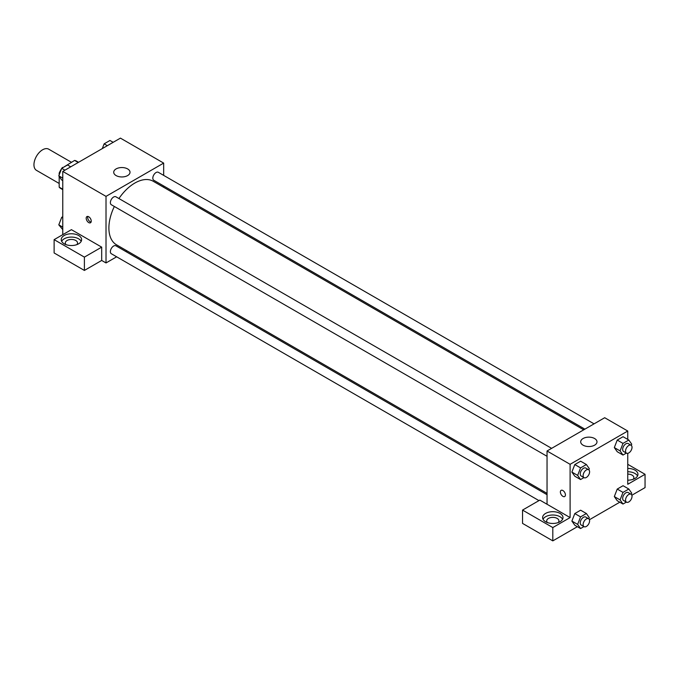 <?xml version="1.0" encoding="UTF-8"?>
<svg xmlns="http://www.w3.org/2000/svg" width="679" height="679" viewBox="0 0 679 679"><rect width="100%" height="100%" fill="white"/><g stroke="black" fill="none" stroke-linecap="round" stroke-linejoin="round"><path stroke-width="1.02" d="M71.405 162.273L48.71 149.176A12.23 7.062 120 0 0 39.289 152.452A12.23 7.062 120 0 0 33.95 164.759A12.23 7.062 120 0 0 36.479 170.353L59.175 183.457M62.875 167.662L74.605 160.422A15.787 9.116 120 0 1 76.43 161.076L78.56 162.298M62.774 189.237L59.175 187.158A15.787 9.116 120 0 0 60.652 188.414L62.774 189.636M59.175 187.158L59.175 176.379M59.175 174.868L59.175 173.145A15.787 9.116 120 0 1 61.56 168.715M62.476 167.424A15.787 9.116 120 0 0 61.891 168.231M59.718 173.459L59.175 173.145M78.212 162.502L74.605 160.422M62.774 234.654L62.774 171.414L120.429 138.126L163.664 163.096L163.664 175.377M163.664 185.961L163.664 187.294M116.101 168.918A8.156 4.711 180 0 1 124.987 167.9A8.156 4.711 180 0 1 130.02 172.245A8.156 4.711 180 0 1 121.864 176.956A8.156 4.711 180 0 1 113.716 172.245A8.156 4.711 180 0 1 116.101 168.918M116.652 256.806L106.017 262.943L106.017 196.375L62.774 171.414M106.017 196.375L163.664 163.096M88.72 222.585A3.565 2.062 60 0 1 86.386 219.444A3.565 2.062 60 0 1 86.937 216.584A3.565 2.062 60 0 1 90.502 218.646A3.565 2.062 60 0 1 90.502 222.763A3.565 2.062 60 0 1 88.72 222.585M101.689 247.139L71.422 229.663L54.125 239.645L84.391 257.12L101.689 247.139L101.689 260.447L106.017 262.943M87.82 216.431A3.565 2.062 -120 0 0 90.171 221.753A3.565 2.062 -120 0 0 91.071 222.075M64.216 235.486A10.193 5.882 180 0 1 75.327 234.213A10.193 5.882 180 0 1 81.616 239.645A10.193 5.882 180 0 1 71.422 245.535A10.193 5.882 180 0 1 61.229 239.645A10.193 5.882 180 0 1 64.216 235.486M81.2 241.308A10.193 5.882 0 0 0 64.216 238.813A10.193 5.882 0 0 0 61.645 241.308M66.033 244.644A6.111 3.531 180 0 1 65.311 242.972A6.111 3.531 180 0 1 69.08 239.712A6.111 3.531 180 0 1 75.751 240.476A6.111 3.531 180 0 1 77.542 242.972A6.111 3.531 180 0 1 76.812 244.644M84.391 257.12L84.391 270.437L101.689 260.447M54.125 239.645L54.125 252.961L84.391 270.437M126.973 250.84L125.819 251.51M551.628 448.361L115.914 196.8A4.583 2.648 120 0 0 111.331 199.448A4.583 2.648 120 0 0 111.331 204.735L547.045 456.296M547.045 494.711L115.914 245.798A4.583 2.648 120 0 0 112.383 247.029A4.583 2.648 120 0 0 110.38 251.637A4.583 2.648 120 0 0 111.331 253.734L538.948 500.61M594.057 423.857L158.343 172.305A4.583 2.648 120 0 0 154.812 173.535A4.583 2.648 120 0 0 152.817 178.144A4.583 2.648 120 0 0 153.76 180.241L584.891 429.153M583.736 429.824L153.182 181.242A36.691 21.185 120 0 0 118.927 198.54M114.344 206.475A36.691 21.185 120 0 0 108.895 228A36.691 21.185 120 0 0 116.491 244.796L547.045 493.37M547.045 504.259L539.839 500.1L522.541 510.082L552.808 527.558L570.105 517.576L547.045 504.259L547.045 451L604.692 417.721L627.752 431.029L627.752 439.415M522.541 510.082L522.541 523.399L552.808 540.874L577.371 526.692M589.431 519.732L619.8 502.197M631.86 495.229L645.05 487.615L645.05 474.298L627.752 484.288L627.752 453.351M627.752 474.103A6.111 3.531 180 0 1 632.081 475.139A6.111 3.531 180 0 1 633.872 477.634A6.111 3.531 180 0 1 633.151 479.298M637.53 475.971A10.193 5.882 0 0 0 627.752 471.744M627.752 468.417A10.193 5.882 180 0 1 637.946 474.298A10.193 5.882 180 0 1 627.752 480.189M547.418 522.567A6.111 3.531 180 0 1 546.697 520.903A6.111 3.531 180 0 1 552.808 517.373A6.111 3.531 180 0 1 558.927 520.903A6.111 3.531 180 0 1 558.197 522.567M562.585 519.24A10.193 5.882 0 0 0 545.602 516.736A10.193 5.882 0 0 0 543.03 519.24M545.602 513.409A10.193 5.882 180 0 1 556.712 512.136A10.193 5.882 180 0 1 563.001 517.576A10.193 5.882 180 0 1 552.808 523.458A10.193 5.882 180 0 1 542.614 517.576A10.193 5.882 180 0 1 545.602 513.409M552.808 527.558L552.808 540.874M627.752 464.317L645.05 474.298M622.999 492.394L617.236 489.067L623.059 485.706L617.236 489.067L614.317 496.57L617.236 500.712L614.317 496.57L620.088 499.897L622.999 492.394L628.822 489.033L631.733 493.175L631.275 494.363M626.369 453.097L622.999 455.049L617.236 451.722L614.317 447.58L617.236 440.068L623.059 436.707L617.236 440.068L622.999 443.395L628.822 440.034L631.733 444.176L631.275 445.365M583.94 477.6L580.57 479.544L574.799 476.217L571.879 472.083L574.799 464.563L580.63 461.202L574.799 464.563L580.57 467.899L586.393 464.529L589.304 468.671L588.846 469.868M583.94 526.59L580.57 528.542L577.651 524.4L580.57 516.889L574.799 513.562L580.63 510.201L574.799 513.562L571.888 521.065L574.799 525.215L571.879 521.073M570.105 517.576L570.105 464.317L627.752 431.029M594.609 438.524A8.156 4.711 180 0 1 596.994 441.851A8.156 4.711 180 0 1 588.837 446.553A8.156 4.711 180 0 1 580.689 441.851A8.156 4.711 180 0 1 585.722 437.497A8.156 4.711 180 0 1 594.609 438.524M570.105 464.317L547.045 451M561.117 490.348A3.565 2.062 -120 0 0 560.565 493.209A3.565 2.062 -120 0 0 562.899 496.349A3.565 2.062 60 0 1 560.565 493.209A3.565 2.062 60 0 1 561.117 490.348A3.565 2.062 60 0 1 564.682 492.411A3.565 2.062 60 0 1 564.682 496.527A3.565 2.062 60 0 1 562.899 496.349A3.565 2.062 -120 0 0 564.682 496.527M580.57 479.544L577.651 475.402L580.57 467.899M588.651 469.732L585.773 468.069A4.583 2.648 120 0 0 582.242 469.299A4.583 2.648 120 0 0 580.239 473.908A4.583 2.648 120 0 0 581.19 476.004L584.067 477.668A4.583 2.648 120 0 0 588.651 475.028A4.583 2.648 120 0 0 588.651 469.732A4.583 2.648 120 0 0 585.12 470.963A4.583 2.648 120 0 0 583.125 475.572A4.583 2.648 120 0 0 584.067 477.668M574.799 476.217L571.888 472.075L577.651 475.402M586.393 464.529L580.63 461.202M622.999 455.049L620.088 450.907L622.999 443.395M631.08 445.237L628.202 443.574A4.583 2.648 120 0 0 624.672 444.804A4.583 2.648 120 0 0 622.668 449.413A4.583 2.648 120 0 0 623.619 451.51L626.505 453.173A4.583 2.648 120 0 0 631.08 450.525A4.583 2.648 120 0 0 631.08 445.237A4.583 2.648 120 0 0 627.549 446.468A4.583 2.648 120 0 0 625.554 451.077A4.583 2.648 120 0 0 626.505 453.173M617.236 451.722L614.317 447.571L620.088 450.907M628.822 440.034L623.059 436.707M580.57 516.889L586.393 513.528L589.304 517.67L588.846 518.858M588.651 518.731L585.773 517.067A4.583 2.648 120 0 0 582.242 518.289A4.583 2.648 120 0 0 580.239 522.906A4.583 2.648 120 0 0 581.19 525.003L584.067 526.666A4.583 2.648 120 0 0 588.651 524.018A4.583 2.648 120 0 0 588.651 518.731A4.583 2.648 120 0 0 585.12 519.961A4.583 2.648 120 0 0 583.125 524.57A4.583 2.648 120 0 0 584.067 526.666M580.57 528.542L574.799 525.215M577.651 524.4L571.888 521.065M586.393 513.528L580.63 510.201M626.369 502.095L622.999 504.039L620.088 499.897M631.08 494.236L628.202 492.572A4.583 2.648 120 0 0 624.672 493.794A4.583 2.648 120 0 0 622.668 498.403A4.583 2.648 120 0 0 623.619 500.508L626.505 502.171A4.583 2.648 120 0 0 631.08 499.523A4.583 2.648 120 0 0 631.08 494.236A4.583 2.648 120 0 0 627.549 495.458A4.583 2.648 120 0 0 625.554 500.075A4.583 2.648 120 0 0 626.505 502.171M622.999 504.039L617.236 500.712M628.822 489.033L623.059 485.706M62.774 180.597L61.704 179.986L58.793 175.844L61.704 168.333L67.535 164.972L70.735 166.822M62.774 178.136L58.793 175.844M64.904 170.183L61.704 168.333M102.291 148.599L104.142 143.838L109.964 140.477L113.164 142.318M107.341 145.688L104.142 143.838M62.774 229.595L58.793 224.834L61.704 217.331L62.774 216.711M62.774 227.134L58.793 224.834M62.774 217.951L61.704 217.331"/></g></svg>
